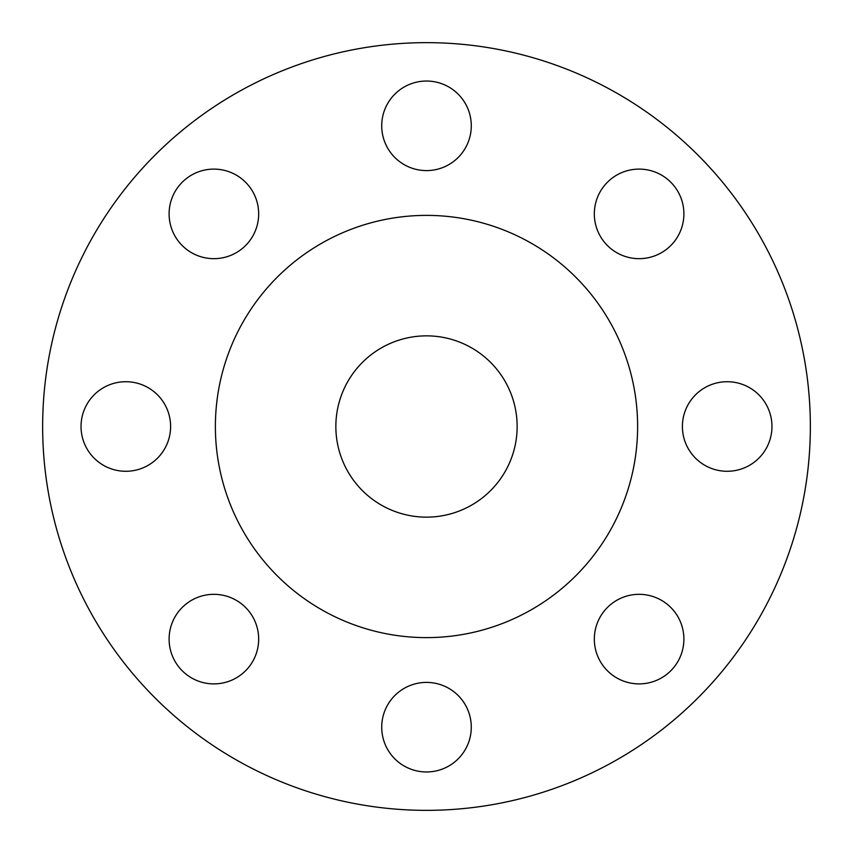 <?xml version="1.0" encoding="UTF-8"?>
<svg xmlns="http://www.w3.org/2000/svg" width="853" height="853" viewBox="0 0 853 853"><rect width="100%" height="100%" fill="white"/><g stroke="black" fill="none" stroke-linecap="round" stroke-linejoin="round"><path stroke-width="1.28" d="M381.717 125.817A44.782 44.782 0 0 0 426.5 170.6A44.782 44.782 0 0 0 471.282 125.817A44.782 44.782 0 0 0 426.5 81.035A44.782 44.782 0 0 0 381.717 125.817M594.328 213.89A44.782 44.782 0 0 0 639.11 258.672A44.782 44.782 0 0 0 683.893 213.89A44.782 44.782 0 0 0 639.11 169.107A44.782 44.782 0 0 0 594.328 213.89M682.4 426.5A44.782 44.782 0 0 0 727.182 471.282A44.782 44.782 0 0 0 771.965 426.5A44.782 44.782 0 0 0 727.182 381.717A44.782 44.782 0 0 0 682.4 426.5M594.328 639.11A44.782 44.782 0 0 0 639.11 683.893A44.782 44.782 0 0 0 683.893 639.11A44.782 44.782 0 0 0 639.11 594.328A44.782 44.782 0 0 0 594.328 639.11M381.717 727.182A44.782 44.782 0 0 0 426.5 771.965A44.782 44.782 0 0 0 471.282 727.182A44.782 44.782 0 0 0 426.5 682.4A44.782 44.782 0 0 0 381.717 727.182M169.107 639.11A44.782 44.782 0 0 0 213.89 683.893A44.782 44.782 0 0 0 258.672 639.11A44.782 44.782 0 0 0 213.89 594.328A44.782 44.782 0 0 0 169.107 639.11M169.107 213.89A44.782 44.782 0 0 0 213.89 258.672A44.782 44.782 0 0 0 258.672 213.89A44.782 44.782 0 0 0 213.89 169.107A44.782 44.782 0 0 0 169.107 213.89M81.035 426.5A44.782 44.782 0 0 0 125.817 471.282A44.782 44.782 0 0 0 170.6 426.5A44.782 44.782 0 0 0 125.817 381.717A44.782 44.782 0 0 0 81.035 426.5M810.35 426.5A383.85 383.85 0 0 0 426.5 42.65A383.85 383.85 0 0 0 42.65 426.5A383.85 383.85 0 0 0 426.5 810.35A383.85 383.85 0 0 0 810.35 426.5M637.617 426.5A211.117 211.117 0 0 0 426.5 215.382A211.117 211.117 0 0 0 215.382 426.5A211.117 211.117 0 0 0 426.5 637.617A211.117 211.117 0 0 0 637.617 426.5M335.858 426.5A90.642 90.642 0 0 0 426.5 517.142A90.642 90.642 0 0 0 517.142 426.5A90.642 90.642 0 0 0 426.5 335.858A90.642 90.642 0 0 0 335.858 426.5"/></g></svg>
